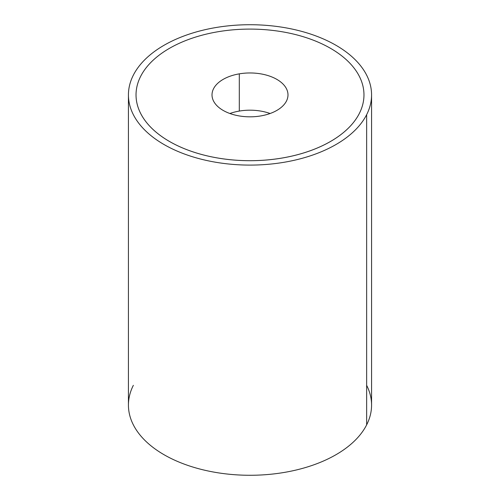 <?xml version="1.0" encoding="UTF-8"?>
<svg xmlns="http://www.w3.org/2000/svg" width="500" height="500" viewBox="0 0 500 500"><rect width="100%" height="100%" fill="white"/><g stroke="black" fill="none" stroke-linecap="round" stroke-linejoin="round"><path stroke-width="0.75" d="M371.569 94.906L371.569 405.094A121.569 70.188 180 0 1 366.65 424.85L366.65 114.669A121.569 70.188 0 0 0 371.569 94.906A121.569 70.188 0 0 0 267.288 25.438A121.569 70.188 0 0 0 133.35 75.15A121.569 70.188 0 0 0 128.431 94.906A121.569 70.188 0 0 0 232.712 164.381A121.569 70.188 0 0 0 366.65 114.669L366.65 424.85A121.569 70.188 0 0 0 366.65 385.331M133.35 385.331A121.569 70.188 0 0 0 215.775 472.438A121.569 70.188 0 0 0 366.65 424.85A121.569 70.188 180 0 1 232.712 474.562A121.569 70.188 180 0 1 128.431 405.094L128.431 94.906M366.65 114.669A121.569 70.188 180 0 1 215.775 162.256A121.569 70.188 180 0 1 133.35 75.15A121.569 70.188 180 0 1 284.225 27.562A121.569 70.188 180 0 1 366.65 114.669M359.356 113.431A113.969 65.8 0 0 0 363.969 94.9A113.969 65.8 180 0 1 363.969 94.906A113.969 65.8 180 0 1 359.356 113.431A113.969 65.8 180 0 1 282.087 158.044A113.969 65.8 0 0 0 359.356 113.431M136.031 94.9A113.969 65.8 0 0 0 282.087 158.044A113.969 65.8 180 0 1 140.644 113.419A113.969 65.8 180 0 1 217.913 31.756A113.969 65.8 180 0 1 359.356 76.369A113.969 65.8 180 0 1 282.087 158.031L282.087 158.031A113.969 65.8 0 0 0 363.969 94.894A113.969 65.8 0 0 0 217.913 31.756A113.969 65.8 0 0 0 136.031 94.894A113.969 65.8 180 0 1 136.031 94.9A113.969 65.8 0 0 0 282.087 158.031A113.969 65.8 180 0 1 136.031 94.906L136.031 94.894M260.694 115.944A37.987 21.931 180 0 1 212.013 94.894A37.987 21.931 180 0 1 239.306 73.85L239.306 111.069A37.987 21.931 0 0 0 229.9 113.506A37.987 21.931 180 0 1 239.306 111.069L239.306 73.85A37.987 21.931 180 0 1 287.987 94.894A37.987 21.931 180 0 1 260.694 115.944A37.987 21.931 0 0 0 286.45 88.719A37.987 21.931 0 0 0 239.306 73.85A37.987 21.931 0 0 0 213.55 101.069A37.987 21.931 0 0 0 260.694 115.944M270.1 113.506A37.987 21.931 0 0 0 239.306 111.069A37.987 21.931 180 0 1 270.1 113.506"/></g></svg>
